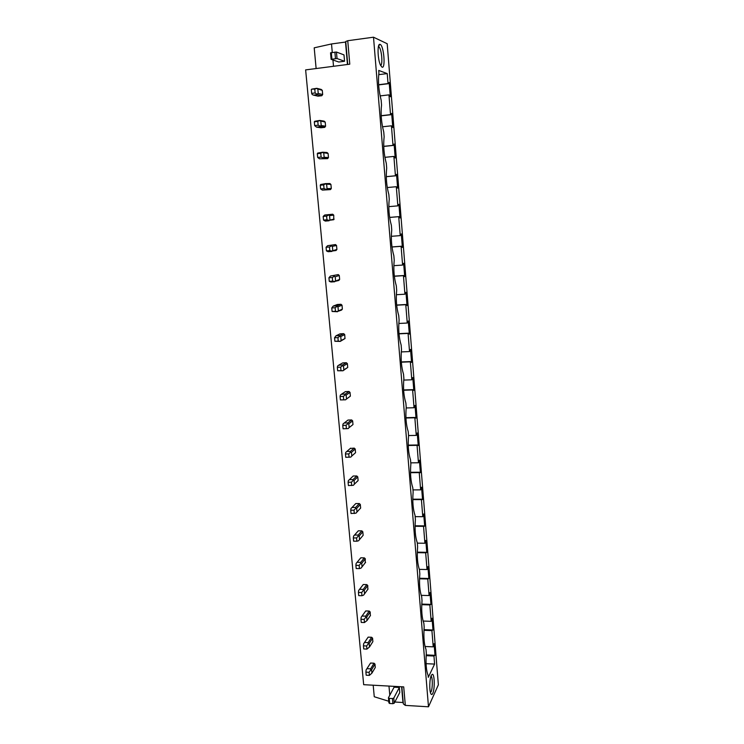 <?xml version="1.0" encoding="UTF-8"?>
<svg xmlns="http://www.w3.org/2000/svg" width="744" height="744" viewBox="0 0 744 744"><rect width="100%" height="100%" fill="white"/><g stroke="black" fill="none" stroke-linecap="round" stroke-linejoin="round"><path stroke-width="1.12" d="M373.507 37.2L387.196 43.729L438.365 684.833L428.479 706.8L405.322 705.396L403.713 686.889L363.677 684.685L305.635 69.899L349.782 64.189L347.755 40.715L373.507 37.2L428.479 706.8M374.976 664.113L371.591 669.758L371.898 673.162L375.283 667.48L374.976 664.113L374.018 663.211L370.549 663.044L366.104 669.953L370.549 663.044M372.856 641.663L372.595 638.175L371.628 637.273L368.15 637.134L363.649 643.727L368.15 637.134M370.345 615.651L370.187 611.977L369.219 611.075L365.723 610.954L361.166 617.241L365.723 610.954M367.787 589.388L367.759 585.509L366.783 584.607L363.267 584.514L358.664 590.476L363.267 584.514M365.174 562.855L365.304 558.772L364.328 557.87L360.793 557.805L356.516 562.994M362.505 536.061L363.146 535.308L362.821 531.765L361.835 530.853L358.292 530.816L354.404 535.234M360.617 508.096L359.826 508.952L360.645 508.05L360.319 504.469L359.324 503.558L355.772 503.558L352.052 507.454L355.651 507.464L359.324 503.558M357.176 481.433L358.115 480.512L357.78 476.895L356.794 475.983L353.214 476.002L349.447 479.601L353.056 479.573L356.794 475.983M354.497 453.626L355.558 452.687L355.223 449.032L354.228 448.111L350.312 448.446M351.754 425.531L352.982 424.564L352.637 420.872L351.633 419.951L347.997 420.062M350.368 396.143L345.504 399.798L350.368 396.143L350.024 392.413L349.02 391.493L345.393 391.614L341.468 394.227L345.132 394.115L349.02 391.493M347.736 367.424L342.965 370.772L347.736 367.424L347.383 363.658L346.369 362.737L342.733 362.886L338.752 365.164L342.435 365.016L346.369 362.737M345.067 338.399L340.25 341.412L344.983 338.557L344.714 334.586L343.7 333.665L340.045 333.851L336.009 335.777L339.71 335.6L343.7 333.665M342.37 309.067L337.32 311.541L341.533 310.09L342.37 309.067L342.017 305.207L340.994 304.287L337.32 304.501L333.238 306.082L336.948 305.868L340.994 304.287M339.645 279.409L334.53 281.474L338.799 280.46L339.645 279.409L339.292 275.512L338.26 274.592L330.429 276.052L338.26 274.592M336.902 249.435L331.703 251.081L336.046 250.505L336.902 249.435L336.539 245.492L335.498 244.571L327.593 245.697L335.498 244.571M334.112 219.127L328.857 220.345L333.749 219.713L333.749 215.146L332.708 214.216L324.728 215.007L332.708 214.216M330.931 184.465L329.89 183.536L325.612 183.619L323.705 184.903L324.049 188.613L320.608 188.93L322.394 190.111L330.448 189.599L331.303 188.492L330.931 184.465L325.491 184.047M322.394 190.111L330.448 189.599M328.085 153.45L327.034 152.52L322.691 152.204L320.766 153.338L321.11 157.086L317.66 157.44L319.474 158.798L327.602 158.649L328.457 157.523L328.085 153.45L322.571 152.567M319.474 158.798L327.602 158.649M325.202 122.09L324.152 121.151L319.743 120.435L317.79 121.402L318.144 125.197L314.675 125.587L316.516 127.14L320.329 126.713L324.719 127.354L325.584 126.201L325.202 122.09L319.613 120.733M316.516 127.14L320.943 127.773L324.719 127.354M322.292 90.368L321.231 89.438L316.767 88.304L314.786 89.113L315.14 92.944L311.652 93.372L312.21 94.535L313.522 95.12L317.353 94.655L321.808 95.706L322.673 94.535L322.292 90.368L316.628 88.536M313.522 95.12L318.014 96.162L321.808 95.706L317.353 94.637L315.14 92.944M388.945 94.86L390.526 114.641L391.651 113.404L392.786 127.55L391.428 125.81L392.99 145.378L394.097 144.02L395.222 158.007L393.883 156.426L395.436 175.779L396.524 174.31L397.631 188.148L396.31 186.716L397.845 205.865L398.923 204.265L400.012 217.964L398.71 216.681L400.235 235.625L401.295 233.914L402.374 247.464L401.09 246.329L402.597 265.069L403.639 263.246L404.708 276.656L403.443 275.661L404.931 294.206L405.964 292.271L407.024 305.542L405.768 304.687L407.247 323.036L408.261 320.999L409.312 334.13L408.075 333.405L409.535 351.568L410.53 349.42L411.572 362.412L410.353 361.826L411.795 379.803L412.781 377.552L413.813 390.414L412.613 389.958L414.036 407.74L415.013 405.396L416.026 418.128L414.845 417.793L416.259 435.398L417.217 432.952L418.221 445.554L417.059 445.349L418.454 462.777L419.393 460.229L420.397 472.7L419.244 472.626L420.63 489.868L421.56 487.236L422.546 499.577L421.411 499.615L422.778 516.699L423.699 513.965L424.675 526.185L423.55 526.343L424.908 543.25L425.81 540.432L426.777 552.532L425.67 552.801L427.019 569.532L427.912 566.63L428.87 578.609L427.772 578.99L429.102 595.563L429.986 592.568L430.934 604.426L429.855 604.928L431.176 621.333L432.041 618.255L432.98 630.001L431.911 630.605L433.222 646.843L434.068 643.681L434.998 655.315L433.957 656.022L434.598 664.085L428.274 677.338L428.116 675.375C426.219 670.716 425.624 663.369 426.321 653.353L425.996 649.382C424.071 644.518 423.466 637.106 424.182 627.136L423.848 623.128C421.904 618.059 421.29 610.564 422.015 600.65L421.69 596.604C419.709 591.322 419.095 583.752 419.83 573.894L419.495 569.811C417.496 564.305 416.873 556.661 417.626 546.868L417.291 542.729C415.264 537.01 414.631 529.282 415.394 519.554L415.05 515.378C413.004 509.435 412.362 501.623 413.143 491.951L412.799 487.729C410.716 481.563 410.074 473.668 410.865 464.061L410.511 459.801C408.409 453.394 407.759 445.423 408.558 435.882L408.214 431.576C406.075 424.926 405.415 416.873 406.233 407.396L405.88 403.043C403.722 396.161 403.053 388.015 403.89 378.612L403.527 374.213C401.332 367.08 400.663 358.85 401.509 349.513L401.146 345.067C398.923 337.683 398.245 329.359 399.11 320.106L398.738 315.605C396.496 307.969 395.808 299.553 396.682 290.374L396.31 285.826C394.032 277.931 393.334 269.421 394.227 260.326L393.855 255.731C391.539 247.557 390.842 238.964 391.744 229.943L391.363 225.293C389.028 216.848 388.312 208.162 389.242 199.225L388.852 194.528C386.48 185.805 385.764 177.016 386.703 168.163L386.313 163.41C383.904 154.408 383.179 145.526 384.137 136.757L383.746 131.958C381.309 122.658 380.575 113.674 381.542 105.006L381.151 100.142C378.677 90.554 377.933 81.468 378.919 72.884L378.724 70.429L387.233 73.591L388.033 83.57L389.177 82.463L390.321 96.757L388.945 94.86L380.11 95.911M388.442 83.7L378.631 84.9M388.033 83.57L378.622 84.723M391.428 125.81L382.509 126.787M390.926 114.734L381.188 115.832M390.526 114.641L381.179 115.692M393.883 156.426L384.899 157.328M393.39 145.424L383.737 146.428M392.99 145.378L383.737 146.335M396.31 186.716L387.271 187.544M395.817 175.789L386.276 176.691M395.436 175.779L386.276 176.654M398.71 216.681L389.633 217.434M399.091 216.625L389.633 217.406M397.845 205.865L388.805 206.637M401.09 246.329L391.995 246.999M401.462 246.227L391.986 246.934M400.235 235.625L391.325 236.313M403.443 275.661L394.339 276.257M403.815 275.522L394.329 276.136M402.597 265.069L393.836 265.673M405.768 304.687L396.673 305.198M406.14 304.501L396.664 305.04M404.931 294.206L396.329 294.717M408.075 333.405L399.007 333.842M408.437 333.182L398.989 333.647M407.247 323.036L398.812 323.473M410.353 361.826L401.323 362.189M410.707 361.565L401.314 361.947M409.535 351.568L401.286 351.921M412.613 389.958L403.639 390.237M412.967 389.661L403.62 389.958M411.795 379.803L403.741 380.082M414.845 417.793L405.945 418.007M415.189 417.468L405.926 417.682M414.036 407.74L406.178 407.954M417.059 445.349L408.233 445.489M417.393 444.986L408.224 445.126M416.259 435.398L408.53 435.547M419.244 472.626L410.521 472.691M419.579 472.217L410.511 472.291M420.397 472.7L419.923 472.71M418.454 462.777L410.762 462.852M421.411 499.615L412.79 499.615M421.736 499.187L412.79 499.187M422.546 499.577L422.043 499.577M420.63 489.868L412.976 489.896M423.55 526.343L415.05 526.278M423.875 525.878L415.05 525.803M424.675 526.185L424.136 526.185M422.778 516.699L415.161 516.652M425.67 552.801L417.3 552.671M425.996 552.299L417.31 552.16M426.777 552.532L426.191 552.522M424.908 543.25L417.319 543.148M427.772 578.99L419.532 578.804M428.098 578.46L419.551 578.265M428.87 578.609L428.219 578.59M427.019 569.532L419.318 569.374M429.855 604.928L421.755 604.677M430.172 604.361L421.774 604.1M430.934 604.426L430.218 604.407M429.102 595.563L421.197 595.34M431.911 630.605L423.959 630.298M432.227 630.001L423.987 629.694M432.98 630.001L423.996 629.656M431.176 621.333L423.103 621.045M431.306 675.338L432.348 674.278C434.608 673.859 434.942 689.074 432.766 693.371C432.059 694.859 431.381 694.896 430.748 693.501C429.223 690.274 429.586 678.593 431.306 675.338M380.184 44.407C383.876 45.654 385.755 69.099 382.025 67.146L380.519 65.23C377.627 59.566 377.143 43.589 379.886 44.333L380.184 44.407M387.233 73.591L378.696 74.66M434.598 664.085L426.07 663.676M433.957 656.022L426.145 655.669M433.222 646.843L425.029 646.499M434.264 655.399L426.191 655.036M434.998 655.315L426.2 654.915M357.287 481.433L357.911 480.819M316.126 68.541L314.201 47.821L331.517 43.952L332.27 52.406M332.949 59.966L333.517 66.29M331.517 43.952L345.495 42.055L347.448 64.486M344.546 61.25L343.988 54.898L336.455 52.043L337.032 58.544L331.117 59.325L338.762 62.012L344.546 61.25L337.032 58.544M347.755 40.715L345.746 41.506L347.736 64.449M378.398 46.677L379.133 47.011M380.63 65.463C382.983 64.756 381.691 49.485 379.059 46.928L378.436 46.491M373.19 685.205L374.26 696.747L388.749 701.248M388.973 686.08L389.791 695.24M394.85 702.02L403.229 702.531M399.333 687.493L393.79 698.077L394.236 703.201L399.77 692.524L399.333 687.493L394.088 687.205L388.442 697.76L388.898 702.885L389.679 703.489L389.224 698.365L388.442 697.76M401.862 686.786L403.35 703.898L405.322 705.396M431.036 675.998L431.129 676.091C432.729 677.468 432.692 688.6 431.064 691.79M336.455 52.043L330.531 52.833L331.117 59.325M331.322 52.526L331.908 59.036M334.884 52.052L335.46 58.562M393.79 698.077L392.432 698.551L392.888 703.685L389.679 703.489M392.432 698.551L389.224 698.365M394.236 703.201L392.888 703.685M322.673 94.535L318.237 93.465L317.846 89.252M318.237 93.465L317.13 93.939M314.786 89.113L311.708 89.141L316.767 88.304M311.299 89.55L311.652 93.372M325.584 126.201L321.203 125.55L320.813 121.384M321.203 125.55L320.106 126.071L320.329 126.713M320.106 126.071L318.144 125.197M317.79 121.402L314.321 121.802L314.721 121.291L319.743 120.435M314.321 121.802L314.675 125.587M328.457 157.523L324.142 157.272L323.761 153.143M324.142 157.272L323.054 157.849L323.268 158.416M323.054 157.849L321.11 157.086M320.766 153.338L317.307 153.692L317.697 153.069L322.691 152.204M317.307 153.692L317.66 157.44M331.303 188.492L327.044 188.641L326.663 184.559M327.044 188.641L326.179 189.757M325.974 189.274L324.049 188.613M323.705 184.903L320.264 185.228L320.636 184.503L325.612 183.619M320.264 185.228L320.608 188.93M333.749 215.146L329.546 215.63L328.495 214.691M329.918 219.657L329.546 215.63M329.053 220.763L325.295 221.08L323.528 220.075L326.951 219.787L326.607 216.123L328.374 215.183M328.857 220.345L326.951 219.787M326.607 216.123L323.184 216.411L324.728 215.007M323.184 216.411L323.528 220.075M336.539 245.492L332.391 246.357L331.229 245.966L331.34 245.418M332.754 250.337L332.391 246.357M331.898 251.426L328.151 251.704L326.421 250.877L329.825 250.626L329.48 246.999L331.229 245.966M331.703 251.081L329.825 250.626M329.48 246.999L326.077 247.259L327.593 245.697M326.077 247.259L326.421 250.877M339.292 275.512L335.2 276.74L334.056 276.415L334.158 275.801M335.563 280.683L335.2 276.74M334.707 281.753L330.987 281.995L329.276 281.344L332.661 281.12L332.326 277.54L334.056 276.415M334.53 281.474L332.661 281.12M332.326 277.54L328.941 277.763L330.429 276.052M328.941 277.763L329.276 281.344M342.017 305.207L337.981 306.798L336.855 306.537L336.948 305.868M338.343 310.704L337.981 306.798M337.497 311.745L332.094 311.476L335.47 311.28L335.144 307.737L336.855 306.537M337.32 311.541L335.47 311.28M335.144 307.737L331.768 307.932L333.238 306.082M331.768 307.932L332.094 311.476M344.714 334.586L340.733 336.539L339.617 336.334L339.71 335.6M341.096 340.389L340.733 336.539M340.25 341.412L334.893 341.273L338.25 341.115L337.925 337.609L339.617 336.334M340.073 341.273L338.25 341.115M337.925 337.609L334.558 337.776L336.009 335.777M334.558 337.776L334.893 341.273M347.383 363.658L343.458 365.946L342.352 365.806L342.435 365.016M343.812 369.768L343.458 365.946M342.965 370.772L337.655 370.754L340.994 370.633L340.678 367.164L342.352 365.806M342.807 370.698L340.994 370.633M340.678 367.164L337.33 367.294L337.637 365.992L338.752 365.164M337.33 367.294L337.655 370.754M350.024 392.413L346.155 395.045L345.058 394.952L345.132 394.115M346.499 398.821L346.155 395.045M345.662 399.807L340.389 399.919L343.719 399.826L343.393 396.394L345.058 394.952M345.504 399.798L343.719 399.826M343.393 396.394L340.064 396.496L340.361 395.101L341.468 394.227M340.064 396.496L340.389 399.919M352.982 424.564L349.168 427.567L348.815 423.838L347.736 423.801L347.801 422.908L351.633 419.951M352.637 420.872L348.815 423.838M349.168 427.567L348.173 428.591L343.096 428.777L342.77 425.382L346.09 425.308L346.406 428.702M347.736 423.801L346.09 425.308M342.77 425.382L343.058 423.903L348.025 420.034M344.156 422.992L347.801 422.908M355.558 452.687L351.8 456.016L351.456 452.315L350.377 452.343L350.443 451.394L354.228 448.111M355.223 449.032L351.456 452.315M351.8 456.016L350.824 457.076L345.765 457.318L345.458 453.97L348.75 453.924L349.066 457.281M350.377 452.343L348.75 453.924M345.458 453.97L345.728 452.399L350.638 448.167M346.816 451.441L350.443 451.394M358.115 480.512L354.404 484.158L354.07 480.503L353 480.578L353.056 479.573M357.78 476.895L354.07 480.503M354.404 484.158L353.437 485.265L348.415 485.562L348.108 482.242L351.391 482.233L351.698 485.553M353 480.578L351.391 482.233M348.108 482.242L348.369 480.596L349.447 479.601M360.645 508.05L356.981 512.011L356.646 508.385L355.595 508.515L355.651 507.464M360.319 504.469L356.646 508.385M356.981 512.011L356.023 513.155L351.038 513.518L350.731 510.226L353.995 510.235L354.302 513.527M355.595 508.515L353.995 510.235M350.731 510.226L350.982 508.505L352.052 507.454M363.146 535.308L359.538 539.567L359.203 535.987L358.162 536.164L358.208 535.066L361.835 530.853M362.821 531.765L359.203 535.987M359.538 539.567L358.58 540.749L356.878 541.214L353.623 541.167L353.326 537.921L356.581 537.959L356.878 541.214M358.162 536.164L356.581 537.959M353.642 536.033L358.292 530.816M354.628 535.029L358.208 535.066M353.567 536.108L353.326 537.921M365.62 562.278L362.058 566.835L361.733 563.292L360.701 563.524L360.738 562.38L364.328 557.87M365.304 558.772L361.733 563.292M362.058 566.835L361.119 568.063L359.436 568.602L356.19 568.537L355.892 565.319L359.129 565.384L359.436 568.602M360.701 563.524L359.129 565.384M356.32 563.217L360.793 557.805M357.176 562.306L360.738 562.38M356.125 563.431L355.892 565.319M368.075 588.978L364.56 593.833L364.235 590.327L363.212 590.596L363.249 589.406L366.783 584.607M367.759 585.509L364.235 590.327M364.56 593.833L363.63 595.098L361.956 595.712L358.729 595.619L358.431 592.438L361.658 592.531L361.956 595.712M363.212 590.596L361.658 592.531M359.696 589.313L363.249 589.406M358.664 590.476L358.431 592.438M370.503 615.409L367.034 620.543L366.708 617.074L365.695 617.399L365.732 616.162L369.219 611.075M370.187 611.977L366.708 617.074M367.034 620.543L364.458 622.542L361.24 622.43L360.952 619.278L364.16 619.389L364.458 622.542M365.695 617.399L364.16 619.389M362.198 616.041L365.732 616.162M361.166 617.241L360.952 619.278M372.902 641.579L369.48 646.992L369.163 643.551L368.159 643.923L368.187 642.639L371.628 637.273M372.595 638.175L369.163 643.551M369.48 646.992L366.922 649.103L363.732 648.954L363.435 645.839L366.634 645.978L366.922 649.103M368.159 643.923L366.634 645.978M364.662 642.491L368.187 642.639M363.649 643.727L363.435 645.839M371.898 673.162L369.377 675.385L366.197 675.217L365.899 672.13L369.089 672.297L369.377 675.385M371.591 669.758L370.596 670.177L370.614 668.847L374.018 663.211M370.596 670.177L369.089 672.297M367.108 668.679L370.614 668.847M366.104 669.953L365.899 672.13M401.602 686.777L402.969 702.503M378.324 47.021L379.059 46.928M378.491 46.268L379.886 44.333M431.343 675.264L432.348 674.278M320.273 126.527L324.877 127.205M323.166 158.109L327.881 158.37M326.021 189.376L330.838 189.199M328.885 220.326L333.749 219.713M331.954 250.923L336.613 249.891M334.967 281.158L339.441 279.753M337.925 311.066L342.231 309.309M340.836 340.631L344.983 338.557M343.7 369.88L347.69 367.499"/></g></svg>
